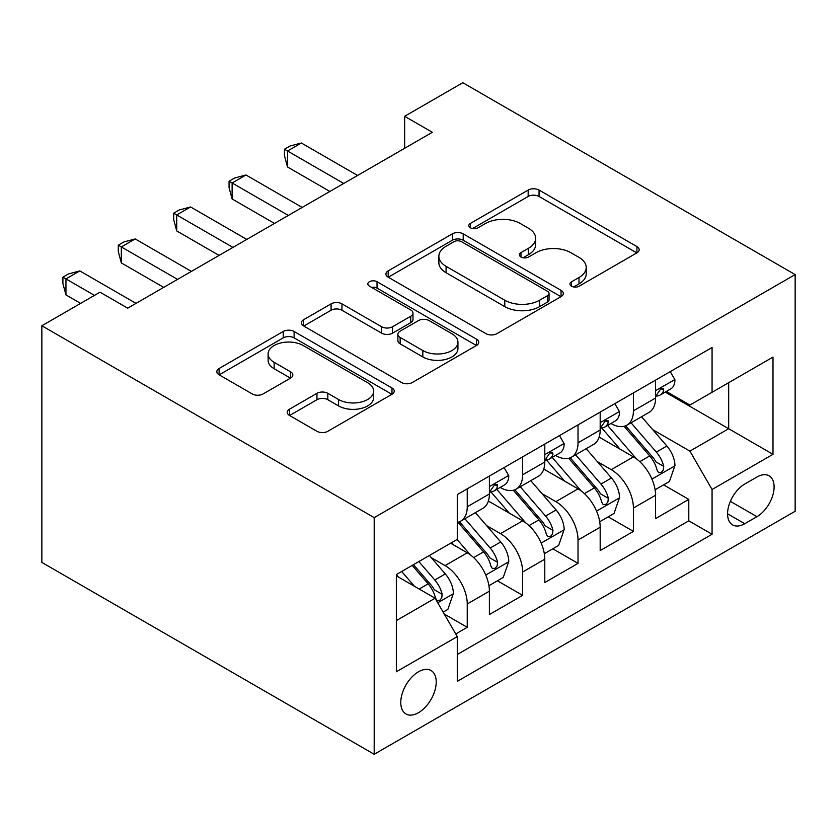 <?xml version="1.0" encoding="UTF-8"?>
<svg xmlns="http://www.w3.org/2000/svg" width="837" height="837" viewBox="0 0 837 837"><rect width="100%" height="100%" fill="white"/><g stroke="black" fill="none" stroke-linecap="round" stroke-linejoin="round"><path stroke-width="1.26" d="M571.535 286.202A5.378 3.107 0 0 0 579.141 286.202L636.905 252.847A7.69 4.436 0 0 0 639.165 249.708A7.69 4.436 0 0 0 636.905 246.57L539.049 190.072A7.69 4.436 0 0 0 528.168 190.072L470.404 223.416A5.378 3.107 0 0 0 468.825 225.613A5.378 3.107 0 0 0 470.404 227.81A5.378 3.107 0 0 0 478.021 227.81L485.491 223.5A24.608 14.208 0 0 1 520.29 223.5L528.44 228.208A24.608 14.208 0 0 1 535.649 238.252A24.608 14.208 0 0 1 528.44 248.296L520.97 252.607A5.378 3.107 0 0 0 519.39 254.804A5.378 3.107 0 0 0 520.97 257.001A5.378 3.107 0 0 0 528.576 257.001L536.057 252.69A24.608 14.208 0 0 1 570.855 252.69L579.005 257.398A24.608 14.208 0 0 1 586.214 267.442A24.608 14.208 0 0 1 579.005 277.486L571.535 281.807A5.378 3.107 0 0 0 569.955 284.005A5.378 3.107 0 0 0 571.535 286.202L571.535 281.807M418.5 712.706A25.068 14.47 120 0 0 434.874 690.619A25.068 14.47 120 0 0 431.034 670.531A25.068 14.47 120 0 0 418.5 671.776A25.068 14.47 120 0 0 402.126 693.863A25.068 14.47 120 0 0 405.966 713.951A25.068 14.47 120 0 0 418.5 712.706M289.497 409.167A7.69 4.436 0 0 0 287.237 412.306A7.69 4.436 0 0 0 289.497 415.445L316.951 431.296A7.69 4.436 0 0 0 327.822 431.296L391.978 394.258A7.69 4.436 0 0 0 394.227 391.12A7.69 4.436 0 0 0 391.978 387.981L294.111 331.473A7.69 4.436 0 0 0 283.241 331.473L219.085 368.521A7.69 4.436 0 0 0 216.835 371.659A7.69 4.436 0 0 0 219.085 374.798L252.251 393.945A7.69 4.436 0 0 0 263.121 393.945L290.585 378.094A7.69 4.436 0 0 0 292.835 374.955A7.69 4.436 0 0 0 290.585 371.816L274.138 362.316A20.569 11.875 0 0 1 268.112 353.925A20.569 11.875 0 0 1 280.803 342.95A20.569 11.875 0 0 1 303.224 345.524L367.652 382.718A20.569 11.875 0 0 1 373.668 391.12A20.569 11.875 0 0 1 360.977 402.084A20.569 11.875 0 0 1 338.567 399.511L327.822 393.317A7.69 4.436 0 0 0 316.951 393.317L289.497 409.167L289.497 415.445M795.15 274.588L462.809 82.717L404.648 116.301L432.352 132.288L127.705 308.173L100.011 292.186L41.85 325.76L374.191 517.632L795.15 274.588L795.15 511.24L374.191 754.283L374.191 517.632M486.035 333.67A7.69 4.436 0 0 0 496.906 333.67L561.062 296.633A7.69 4.436 0 0 0 563.322 293.494A7.69 4.436 0 0 0 561.062 290.355L463.206 233.858A7.69 4.436 0 0 0 452.325 233.858L388.169 270.895A7.69 4.436 0 0 0 385.92 274.034A7.69 4.436 0 0 0 388.169 277.173L486.035 333.67M371.565 287.363A5.378 3.107 0 0 1 377.027 288.116L377.027 281.724L476.525 339.163A7.69 4.436 0 0 1 478.774 342.312A7.69 4.436 0 0 1 476.525 345.451L412.369 382.488A7.69 4.436 0 0 1 401.488 382.488L303.632 325.98L303.632 319.703A7.69 4.436 0 0 0 301.372 322.841A7.69 4.436 0 0 0 303.632 325.98M303.632 319.703L331.086 303.852A7.69 4.436 0 0 1 341.956 303.852L381.651 326.765A7.69 4.436 0 0 0 392.522 326.765L410.737 316.25A7.69 4.436 0 0 0 412.986 313.111A7.69 4.436 0 0 0 410.737 309.972L369.42 286.118A5.378 3.107 0 0 1 367.841 283.921A5.378 3.107 0 0 1 371.157 281.054A5.378 3.107 0 0 1 377.027 281.724M455.746 633.954L467.245 627.321L444.259 614.055M431.181 557.578L445.085 565.603A31.335 18.09 60 0 1 467.245 603.979L489.394 591.184L489.394 614.536L522.633 595.348L497.429 580.794M486.569 525.594L500.474 533.629A31.335 18.09 60 0 1 522.633 571.995L544.793 559.21L544.793 582.552L578.022 563.364L552.818 548.81M541.957 493.621L555.862 501.645A31.335 18.09 60 0 1 578.022 540.022L600.181 527.226L600.181 550.579L633.41 531.39L633.41 508.038A31.335 18.09 -120 0 0 611.261 469.662L597.346 461.637M608.206 516.837L633.41 531.39M489.394 591.184A31.335 18.09 -120 0 0 467.245 552.807L450.63 543.213M544.793 559.21A31.335 18.09 -120 0 0 522.633 520.834L488.379 501.06M600.181 527.226A31.335 18.09 -120 0 0 578.022 488.85L543.768 469.076M756.93 477.027L744.742 484.058A24.283 14.02 120 0 0 728.881 505.454A24.283 14.02 120 0 0 732.605 524.914A24.283 14.02 120 0 0 744.742 523.711L756.93 516.68A24.283 14.02 120 0 0 772.792 495.274A24.283 14.02 120 0 0 769.077 475.824A24.283 14.02 120 0 0 756.93 477.027M396.34 620.604L435.114 598.225L457.274 636.601L457.274 681.37L712.067 534.268L712.067 489.499L689.908 451.122L652.734 429.663M457.274 636.601L396.34 671.776L396.34 574.559L457.274 539.384L457.274 494.604L712.067 347.501L712.067 392.281L772.99 357.096L772.99 454.313L712.067 489.499M500.191 487.406L500.474 487.573A31.335 18.09 60 0 0 516.147 489.122L538.296 476.337A31.335 18.09 -120 0 0 544.793 461.993L544.793 444.081M555.58 455.433L555.862 455.6A31.335 18.09 60 0 0 571.535 457.148L593.684 444.353A31.335 18.09 -120 0 0 600.181 430.009L600.181 412.107M457.274 654.503L688.799 520.834L688.799 499.407L655.57 518.595L655.57 495.253A31.335 18.09 -120 0 0 633.41 456.876L599.156 437.102M610.968 423.449L611.261 423.616A31.335 18.09 -120 0 0 626.923 425.165A31.335 18.09 -120 0 0 633.41 410.821L633.41 392.919M626.923 425.165L649.083 412.379A31.335 18.09 -120 0 0 655.57 398.035L655.57 380.124M467.245 488.85L467.245 506.762A31.335 18.09 60 0 1 460.758 521.106A31.335 18.09 60 0 1 457.274 522.372M460.758 521.106L482.907 508.31A31.335 18.09 -120 0 0 489.394 493.966L489.394 476.065M522.633 456.876L522.633 474.778A31.335 18.09 60 0 1 516.147 489.122M578.022 424.893L578.022 442.804A31.335 18.09 60 0 1 571.535 457.148M578.022 540.022L578.022 563.364M522.633 571.995L522.633 595.348M467.245 603.979L467.245 627.321M435.114 598.225L396.34 575.835M689.908 451.122L728.682 428.732L728.682 382.687L772.99 357.096M665.248 392.114L772.99 454.313M666.357 391.465L689.908 405.066L712.067 392.281M41.85 325.76L41.85 562.412L374.191 754.283M404.648 116.301L404.648 148.275M663.595 484.853L688.799 499.407M688.799 520.834L712.067 534.268M573.68 286.955L579.005 283.879A24.608 14.208 0 0 0 586.214 273.835L586.214 267.442M535.649 238.252L535.649 244.645A24.608 14.208 0 0 1 528.44 254.689L523.115 257.765M636.811 252.91L539.049 196.465A7.69 4.436 0 0 0 528.168 196.465L472.56 228.574M560.968 296.696L463.206 240.25A7.69 4.436 0 0 0 452.325 240.25L388.274 277.235M547.471 295.691A5.378 3.107 0 0 0 549.051 293.494A5.378 3.107 0 0 0 547.471 291.297L461.574 241.705A5.378 3.107 0 0 0 453.957 241.705L446.079 246.256A24.608 14.208 0 0 0 438.87 256.3A24.608 14.208 0 0 0 446.079 266.344L504.795 300.242A24.608 14.208 0 0 0 539.593 300.242L547.471 295.691L547.471 302.094A5.378 3.107 0 0 0 549.051 299.897L549.051 293.494M438.87 256.3L438.87 262.692A24.608 14.208 0 0 0 446.079 272.736L446.079 266.344M547.471 302.094L539.593 306.645A24.608 14.208 0 0 1 504.795 306.645L446.079 272.736M303.737 326.043L331.086 310.255L331.086 303.852M412.986 313.111L412.986 319.514A7.69 4.436 0 0 1 410.737 322.653L392.522 333.168A7.69 4.436 0 0 1 381.651 333.168L341.956 310.255A7.69 4.436 0 0 0 331.086 310.255M377.027 288.116L476.42 345.503M422.831 350.546A20.569 11.875 0 0 0 445.253 353.12A20.569 11.875 0 0 0 457.944 342.155A20.569 11.875 0 0 0 451.917 333.754L429.224 320.644A7.69 4.436 0 0 0 418.343 320.644L400.138 331.159A7.69 4.436 0 0 0 397.878 334.298A7.69 4.436 0 0 0 400.138 337.437L422.831 350.546L422.831 356.939A20.569 11.875 0 0 0 445.253 359.512A20.569 11.875 0 0 0 457.944 348.548L457.944 342.155M397.878 334.298L397.878 340.701A7.69 4.436 0 0 0 400.138 343.84L400.138 337.437M422.831 356.939L400.138 343.84M373.668 391.12L373.668 397.512A20.569 11.875 0 0 1 360.977 408.487A20.569 11.875 0 0 1 338.567 405.914L327.822 399.709A7.69 4.436 0 0 0 316.951 399.709L289.592 415.508M268.112 353.925L268.112 360.318A20.569 11.875 0 0 0 274.138 368.709L274.138 362.316M290.481 378.146L274.138 368.709M391.873 394.311L294.111 337.876A7.69 4.436 0 0 0 283.241 337.876L219.189 374.85M655.099 489.76L669.412 481.495L674.957 465.508A20.758 11.99 -120 0 0 666.869 446.016L641.56 416.721M636.486 458.896L607.568 425.416M620.029 449.145L603.247 429.716A49.739 28.72 -120 0 0 601.698 427.979M624.099 426.295L649.7 455.935A20.758 11.99 60 0 1 657.097 470.227L658.604 472.696L661.418 472.298L663.291 470.017L663.741 466.397A20.758 11.99 -120 0 0 656.344 452.095L631.035 422.79M625.605 425.813L653.111 457.651A10.578 6.11 60 0 1 655.779 461.794L663.741 466.397M670.249 371.649L674.957 379.799A20.758 11.99 60 0 1 670.657 388.985L660.131 395.064A20.758 11.99 -120 0 0 663.741 390.283L663.312 388.441L660.717 388.954L657.097 394.122A20.758 11.99 60 0 1 655.57 397.073M343.725 183.449L287.499 150.995L301.351 143.001L357.566 175.456M656.26 396.037L656.344 396.037A20.758 11.99 -120 0 0 660.131 395.064M329.872 191.453L287.499 166.981L287.499 150.995L284.454 149.237L290 146.036L301.351 143.001M287.499 166.981L284.454 155.63L284.454 149.237M599.711 521.744L614.023 513.479L619.558 497.492A20.758 11.99 -120 0 0 611.481 478L586.172 448.695M581.098 490.88L552.179 457.389M564.64 481.129L547.858 461.689A49.739 28.72 -120 0 0 546.31 459.963M568.71 458.278L594.312 487.908A20.758 11.99 60 0 1 601.709 502.21L603.215 504.669L606.019 504.272L607.903 501.991L608.353 498.371A20.758 11.99 -120 0 0 600.956 484.068L575.647 454.773M570.217 457.787L597.723 489.635A10.578 6.11 60 0 1 600.391 493.767L608.353 498.371M544.322 553.717L558.635 545.462L564.169 529.465A20.758 11.99 -120 0 0 556.092 509.974L530.784 480.679M525.709 522.863L496.791 489.373M509.252 513.102L492.459 493.673A49.739 28.72 -120 0 0 490.921 491.936M513.322 490.252L538.923 519.892A20.758 11.99 60 0 1 546.32 534.184L547.827 536.653L550.631 536.255L552.514 533.975L552.964 530.355A20.758 11.99 -120 0 0 545.567 516.052L520.258 486.747M514.828 489.771L542.334 521.618A10.578 6.11 60 0 1 544.992 525.751L552.964 530.355M488.934 585.701L503.246 577.436L508.781 561.449A20.758 11.99 -120 0 0 500.704 541.957L475.395 512.652M470.321 554.837L457.075 539.499M453.863 545.086L451.708 542.596M457.933 522.236L483.524 551.865A20.758 11.99 60 0 1 490.932 566.168L492.438 568.626L495.242 568.229L497.126 565.948L497.576 562.328A20.758 11.99 -120 0 0 490.179 548.026L464.87 518.731M459.44 521.744L486.946 553.592A10.578 6.11 60 0 1 489.603 557.724L497.576 562.328M443.15 612.129L447.858 609.42L453.392 593.423A20.758 11.99 -120 0 0 445.305 573.931L429.381 555.486M414.503 586.318L401.676 571.472M398.475 577.07L396.34 574.601M412.202 565.404L428.136 583.849A20.758 11.99 60 0 1 435.543 598.152L437.05 600.61L439.854 600.213L441.737 597.932L442.187 594.312A20.758 11.99 -120 0 0 434.79 580.01L418.856 561.564M413.488 564.661L431.547 585.576A10.578 6.11 60 0 1 434.215 589.708L442.187 594.312M614.86 403.633L619.558 411.783A20.758 11.99 60 0 1 615.268 420.969L604.743 427.048A20.758 11.99 -120 0 0 608.353 422.267L607.924 420.415L605.329 420.938L601.709 426.096A20.758 11.99 60 0 1 600.181 429.057M288.336 215.433L232.111 182.979L245.963 174.975L302.178 207.44M600.872 428.01L600.956 428.01A20.758 11.99 -120 0 0 604.743 427.048M274.484 223.427L232.111 198.965L232.111 182.979L229.066 181.21L234.611 178.019L245.963 174.975M232.111 198.965L229.066 187.614L229.066 181.21M559.472 435.606L564.169 443.756A20.758 11.99 60 0 1 559.88 452.943L549.354 459.021A20.758 11.99 -120 0 0 552.964 454.24L552.525 452.398L549.93 452.911L546.32 458.08A20.758 11.99 60 0 1 544.793 461.03M232.948 247.407L176.722 214.952L190.574 206.959L246.789 239.413M545.483 459.994L545.567 459.994A20.758 11.99 -120 0 0 549.354 459.021M219.095 255.411L176.722 230.939L176.722 214.952L173.677 213.194L179.212 209.993L190.574 206.959M176.722 230.939L173.677 219.587L173.677 213.194M504.073 467.59L508.781 475.74A20.758 11.99 60 0 1 504.481 484.926L493.966 491.005A20.758 11.99 -120 0 0 497.576 486.224L497.136 484.382L494.541 484.895L490.932 490.053A20.758 11.99 60 0 1 489.394 493.014M177.559 279.391L121.334 246.936L135.186 238.932L191.401 271.397M490.095 491.978L490.179 491.978A20.758 11.99 -120 0 0 493.966 491.005M163.707 287.384L121.334 262.923L121.334 246.936L118.289 245.178L123.824 241.977L135.186 238.932M121.334 262.923L118.289 251.571L118.289 245.178M94.466 295.377L65.945 278.909L79.787 270.916L136.012 303.371M80.624 303.371L65.945 294.896L65.945 278.909L62.901 277.152L68.435 273.95L79.787 270.916M65.945 294.896L62.901 283.544L62.901 277.152M445.085 565.603L467.245 552.807M500.474 533.629L522.633 520.834M555.862 501.645L578.022 488.85M611.261 469.662L633.41 456.876M633.41 410.821L655.57 398.035M467.245 506.762L489.394 493.966M522.633 474.778L544.793 461.993M578.022 442.804L600.181 430.009M633.41 508.038L655.57 495.253M730.366 501.342L756.93 516.68M727.573 513.803L744.742 523.711M579.005 283.879L579.005 277.486M520.97 257.001L520.97 252.607M528.44 254.689L528.44 248.296M470.404 227.81L470.404 223.416M528.168 196.465L528.168 190.072M539.049 196.465L539.049 190.072M636.905 252.847L636.905 246.57M388.169 277.173L388.169 270.895M452.325 240.25L452.325 233.858M463.206 240.25L463.206 233.858M561.062 296.633L561.062 290.355M504.795 306.645L504.795 300.242M539.593 306.645L539.593 300.242M341.956 310.255L341.956 303.852M381.651 333.168L381.651 326.765M392.522 333.168L392.522 326.765M410.737 322.653L410.737 316.25M476.525 345.451L476.525 339.163M316.951 399.709L316.951 393.317M327.822 399.709L327.822 393.317M338.567 405.914L338.567 399.511M290.585 378.094L290.585 371.816M219.085 374.798L219.085 368.521M283.241 337.876L283.241 331.473M294.111 337.876L294.111 331.473M391.978 394.258L391.978 387.981M651.939 479.12L674.821 465.906M656.344 452.095L666.869 446.016M639.792 461.647L649.7 455.935M674.821 379.569L655.57 390.68M661.063 388.734L663.741 390.283M596.551 511.093L619.422 497.889M600.956 484.068L611.481 478M584.404 493.631L594.312 487.908M541.152 543.077L564.033 529.863M545.567 516.052L556.092 509.974M529.015 525.605L538.923 519.892M485.763 575.05L508.645 561.847M490.179 548.026L500.704 541.957M473.627 557.588L483.524 551.865M437.751 602.776L453.256 593.82M434.79 580.01L445.305 573.931M419.18 589.018L428.136 583.849M619.422 411.542L600.181 422.654M605.674 420.718L608.353 422.267M564.033 443.526L544.793 454.637M550.286 452.691L552.964 454.24M508.645 475.5L489.394 486.611M494.897 484.675L497.576 486.224"/></g></svg>
